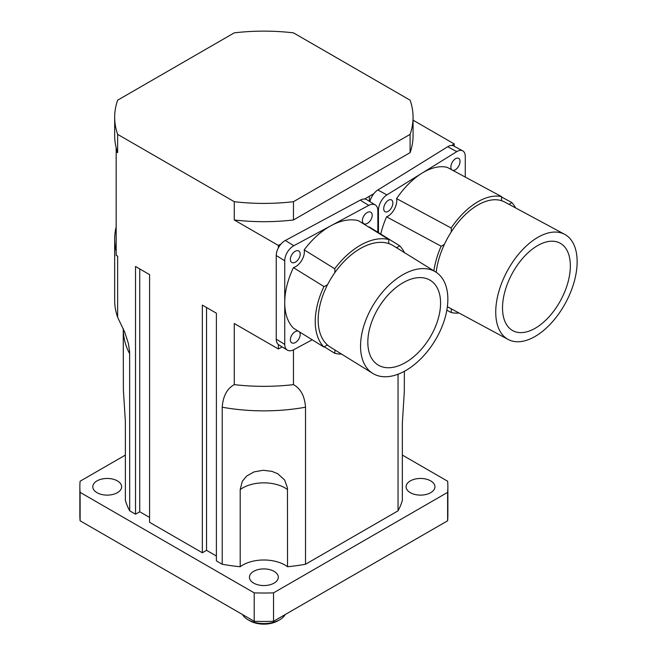 <?xml version="1.0" encoding="UTF-8"?>
<svg xmlns="http://www.w3.org/2000/svg" width="657" height="657" viewBox="0 0 657 657"><rect width="100%" height="100%" fill="white"/><g stroke="black" fill="none" stroke-linecap="round" stroke-linejoin="round"><path stroke-width="0.99" d="M248.042 619.773L249.8 620.783A19.891 11.481 0 0 0 277.936 620.783L279.693 619.773A22.379 12.918 180 0 1 248.042 619.773A22.379 12.918 180 0 1 242.548 614.566M285.187 614.566A22.379 12.918 180 0 1 279.693 619.773M240.199 566.736L240.199 489.588L242.31 481.31L246.695 476.021L254.062 471.898L263.096 470.281L271.965 471.365L277.78 473.763L284.629 479.996L287.454 487.905L287.536 566.736A29.836 17.23 0 0 0 240.199 566.736A140.491 81.115 180 0 1 222.214 564.256L222.214 407.217C223.035 396.155 227.051 388.624 234.27 384.632A149.196 86.133 0 0 0 293.465 384.632C300.684 388.624 304.7 396.155 305.521 407.217L305.521 564.256L398.043 510.834A140.491 81.115 180 0 0 402.347 500.453L402.347 423.297L404.301 391.662L404.359 371.32M398.043 510.834L398.043 374.235M125.38 455.079L80.113 481.211A184.009 106.237 0 0 0 79.858 486.788A184.009 106.237 0 0 0 80.113 492.364L254.21 592.877A184.009 106.237 0 0 0 273.526 592.877L447.622 492.364A184.009 106.237 0 0 0 447.877 486.788A184.009 106.237 0 0 0 447.622 481.211L402.347 455.079M253.668 583.12A14.421 8.327 180 0 1 249.446 577.232A14.421 8.327 180 0 1 263.868 568.905A14.421 8.327 180 0 1 278.289 577.232A14.421 8.327 180 0 1 269.386 584.927A14.421 8.327 180 0 1 253.668 583.12M97.014 492.676A14.421 8.327 180 0 1 92.793 486.788A14.421 8.327 180 0 1 107.214 478.46A14.421 8.327 180 0 1 121.635 486.788A14.421 8.327 180 0 1 112.733 494.483A14.421 8.327 180 0 1 97.014 492.676M410.321 492.676A14.421 8.327 180 0 1 406.1 486.788A14.421 8.327 180 0 1 420.521 478.46A14.421 8.327 180 0 1 434.942 486.788A14.421 8.327 180 0 1 426.04 494.483A14.421 8.327 180 0 1 410.321 492.676M305.521 564.256A140.491 81.115 180 0 1 287.536 566.736M116.174 251.27A149.196 86.133 180 0 1 114.671 239.091L114.671 300.208A149.196 86.133 0 0 0 117.636 317.298L124.797 332.302L128.37 343.389L129.634 351.774L129.692 510.834L135.514 514.193L135.514 266.504L149.582 274.618L149.582 522.315L202.331 552.767L202.331 305.078L216.391 313.2L216.391 560.889L222.214 564.256M202.331 552.767L206.544 550.336L216.391 556.019M135.514 514.193L139.736 511.762L149.582 517.445M129.692 510.834A140.491 81.115 180 0 1 125.38 500.453L125.372 421.564L123.385 390.143L123.245 328.574M447.622 492.364L447.622 520.787A184.009 106.237 0 0 0 447.877 515.211L447.877 486.788M79.858 486.788L79.858 515.211A184.009 106.237 0 0 0 80.113 520.787L254.21 621.3A184.009 106.237 0 0 0 273.526 621.3L447.622 520.787M80.113 492.364L80.113 520.787M254.21 592.877L254.21 621.3M273.526 592.877L273.526 621.3M293.465 349.853L293.465 384.632M293.465 32.85L410.099 100.184A149.196 86.133 180 0 1 413.064 117.275A149.196 86.133 180 0 1 410.099 134.365L293.465 201.699A149.196 86.133 180 0 1 234.27 201.699L117.636 134.365A149.196 86.133 180 0 1 114.671 117.275A149.196 86.133 180 0 1 117.636 100.184L234.27 32.85A149.196 86.133 180 0 1 293.465 32.85M413.064 120.174L454.209 143.924L454.209 146.256M114.671 239.091A149.196 86.133 180 0 1 116.174 226.911M278.379 344.547L278.379 348.982L234.27 323.515L234.27 384.632M116.174 151.792L116.174 147.726A149.196 86.133 180 0 0 117.636 152.638L116.174 151.792L116.174 255.335L117.636 256.181L117.636 317.298M139.736 268.935L139.736 511.762M206.544 307.509L206.544 550.336M278.379 348.982L282.182 346.937M413.064 117.275L413.064 135.547A149.196 86.133 180 0 1 410.099 152.638L293.465 219.972A149.196 86.133 180 0 1 234.27 219.972L234.27 201.699M281.024 244.01L278.379 245.439L234.27 219.972M373.817 193.7L364.586 199.022M454.209 143.924L451.737 145.452M369.365 196.451L369.365 201.288M278.379 245.439L278.379 247.845M116.174 147.726A149.196 86.133 180 0 1 114.671 135.547L114.671 117.275M293.465 219.972L293.465 201.699M117.636 152.638L117.636 134.365M410.099 152.638L410.099 134.365M436.174 272.285A59.68 33.228 -61.7 0 1 444.518 244.108A59.68 33.228 -61.7 0 1 451.162 232.044A59.68 33.228 -61.7 0 1 501.693 200.755A59.68 33.228 -61.7 0 1 504.716 202.052L564.733 234.368A59.68 33.228 -61.7 0 1 577.142 261.716A59.68 33.228 -61.7 0 1 552.332 321.93A59.68 33.228 -61.7 0 1 508.148 339.455A59.68 33.228 -61.7 0 1 504.527 276.425A59.68 33.228 -61.7 0 1 564.733 234.368M508.148 339.455L448.14 307.148A59.68 33.228 -61.7 0 1 447.368 306.712M570.358 265.913A49.735 27.693 -61.7 0 1 549.679 316.091A49.735 27.693 -61.7 0 1 512.862 330.701A49.735 27.693 -61.7 0 1 512.058 273.78A49.735 27.693 -61.7 0 1 560.01 243.123A49.735 27.693 -61.7 0 1 570.358 265.913M433.85 270.832A63.655 35.445 -61.7 0 1 441.126 246.194A12.434 6.923 118.3 0 0 444.518 244.108M451.162 232.044A12.434 6.923 118.3 0 0 451.154 227.987A63.655 35.445 -61.7 0 1 501.702 196.698A12.434 6.923 118.3 0 0 501.693 200.755M508.953 204.335A12.434 6.923 118.3 0 0 511.721 202.487A63.655 35.445 -61.7 0 1 515.581 207.899M458.997 312.995A63.655 35.445 -61.7 0 1 451.154 312.51A12.434 6.923 118.3 0 0 451.219 308.806M380.74 234.073A63.655 35.445 -61.7 0 1 386.571 216.826A12.434 6.923 118.3 0 0 396.598 198.619A63.655 35.445 -61.7 0 1 421.868 173.251A63.655 35.445 -61.7 0 1 447.146 167.321L501.702 196.698M396.598 198.619L451.154 227.987M501.644 197.067L511.721 202.487M446.834 310.186L451.154 312.51M386.571 216.826L441.126 246.194M378.457 232.66L378.457 210.281A12.434 6.923 -61.7 0 1 386.932 194.883L456.804 151.627A12.434 6.923 -61.7 0 1 462.7 150.831A12.434 6.923 -61.7 0 1 465.279 156.53L465.279 177.086M451.844 169.851A6.718 3.737 -61.7 0 1 450.866 167.075A6.718 3.737 -61.7 0 1 453.659 160.3A6.718 3.737 -61.7 0 1 458.627 158.329A6.718 3.737 -61.7 0 1 458.956 165.597A6.718 3.737 -61.7 0 1 452.755 170.344M383.713 208.655A6.718 3.737 -61.7 0 1 386.505 201.88A6.718 3.737 -61.7 0 1 391.473 199.909A6.718 3.737 -61.7 0 1 391.58 207.587A6.718 3.737 -61.7 0 1 385.109 211.726A6.718 3.737 -61.7 0 1 383.713 208.655M462.7 150.831L453.601 145.936A12.434 6.923 118.3 0 0 447.713 146.733L377.841 189.988A12.434 6.923 118.3 0 0 369.875 201.609M372.79 373.414L330.397 347.167A59.68 35.634 -58.2 0 1 327.597 345.097A59.68 35.634 -58.2 0 1 327.597 284.604A59.68 35.634 -58.2 0 1 334.717 272.811A59.68 35.634 -58.2 0 1 388.903 243.64A59.68 35.634 -58.2 0 1 393.231 245.685L435.624 271.932A59.68 35.634 -58.2 0 1 447.852 299.173A59.68 35.634 -58.2 0 1 420.546 359.059A59.68 35.634 -58.2 0 1 372.79 373.414A59.68 35.634 -58.2 0 1 369.99 310.851A59.68 35.634 -58.2 0 1 435.624 271.932M440.576 303.091A49.735 29.696 -58.2 0 1 417.819 352.998A49.735 29.696 -58.2 0 1 378.03 364.955A49.735 29.696 -58.2 0 1 378.958 307.041A49.735 29.696 -58.2 0 1 430.384 280.391A49.735 29.696 -58.2 0 1 440.576 303.091M327.597 345.097A12.434 7.424 121.8 0 0 323.958 347.06A63.655 38.016 -58.2 0 1 323.958 286.542A12.434 7.424 121.8 0 0 327.597 284.604M334.717 272.811A12.434 7.424 121.8 0 0 334.709 268.762A63.655 38.016 -58.2 0 1 388.919 239.575A12.434 7.424 121.8 0 0 388.903 243.64M396.385 247.64A12.434 7.424 121.8 0 0 399.661 245.784A63.655 38.016 -58.2 0 1 404.474 252.649M341.648 354.131A63.655 38.016 -58.2 0 1 334.709 353.277A12.434 7.424 121.8 0 0 334.832 349.91M323.958 347.06L293.433 328.163A63.655 38.016 -58.2 0 1 284.736 302.59A63.655 38.016 -58.2 0 1 293.433 267.645A12.434 7.424 121.8 0 0 304.183 249.857A63.655 38.016 -58.2 0 1 331.284 225.548A63.655 38.016 -58.2 0 1 358.394 220.678L388.919 239.575M304.183 249.857L334.709 268.762M368.815 227.133A12.434 7.424 121.8 0 0 369.135 226.887L399.661 245.784M324.287 346.822L334.709 353.277M293.433 267.645L323.958 286.542M312.198 339.784L293.827 349.672A12.434 7.424 -58.2 0 1 287.281 350.091A12.434 7.424 -58.2 0 1 284.736 344.416L284.736 260.763A12.434 7.424 -58.2 0 1 293.827 245.718L368.749 205.378A12.434 7.424 -58.2 0 1 375.295 204.959A12.434 7.424 -58.2 0 1 377.841 210.634L377.841 232.274M362.385 220.588A6.718 4.008 -58.2 0 1 365.456 213.845A6.718 4.008 -58.2 0 1 370.827 212.236A6.718 4.008 -58.2 0 1 370.704 220.054A6.718 4.008 -58.2 0 1 363.764 223.651A6.718 4.008 -58.2 0 1 362.385 220.588M299.288 331.785A6.718 4.008 -58.2 0 1 298.409 339.653A6.718 4.008 -58.2 0 1 291.749 342.823A6.718 4.008 -58.2 0 1 290.369 339.759A6.718 4.008 -58.2 0 1 293.104 333.37A6.718 4.008 -58.2 0 1 298.253 331.153M290.369 259.359A6.718 4.008 -58.2 0 1 293.441 252.617A6.718 4.008 -58.2 0 1 298.812 251.007A6.718 4.008 -58.2 0 1 298.689 258.825A6.718 4.008 -58.2 0 1 291.749 262.422A6.718 4.008 -58.2 0 1 290.369 259.359M375.295 204.959L366.811 199.712A12.434 7.424 121.8 0 0 360.274 200.13L285.343 240.47A12.434 7.424 121.8 0 0 276.252 255.516L276.252 339.168A12.434 7.424 121.8 0 0 278.798 344.843L287.281 350.091M287.536 489.588A29.836 17.23 0 0 0 240.199 489.588M305.521 407.217A140.491 81.115 180 0 1 222.214 407.217M129.692 353.803A140.491 81.115 180 0 1 123.376 329.757M386.932 194.883L377.841 189.988M456.804 151.627L447.713 146.733M378.457 210.281L377.824 209.944M293.827 245.718L285.343 240.47M368.749 205.378L360.274 200.13M284.736 260.763L276.252 255.516M284.736 344.416L276.252 339.168"/></g></svg>
